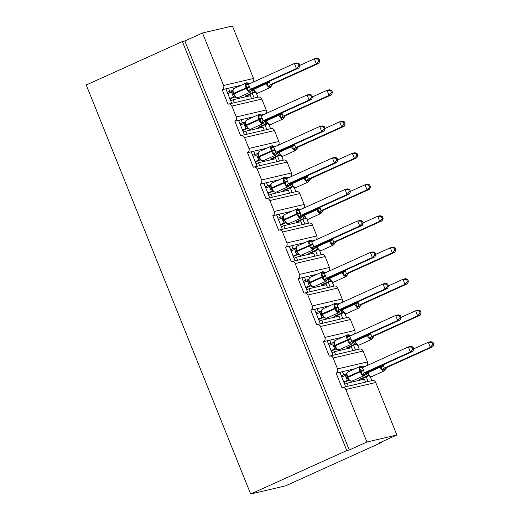 <?xml version="1.0" encoding="UTF-8"?>
<svg xmlns="http://www.w3.org/2000/svg" width="520" height="520" viewBox="0 0 520 520"><rect width="100%" height="100%" fill="white"/><g stroke="black" fill="none" stroke-linecap="round" stroke-linejoin="round"><path stroke-width="0.78" d="M231.738 103.317L225.908 88.829L222.17 89.7A3.276 2.893 76.9 0 0 223.594 85.481L202.494 32.988L184.86 40.963L182.364 41.541L86.242 84.987L250.666 494L285.591 485.849L381.719 442.403L381.531 441.942M222.17 89.7L228.014 104.241A3.276 2.893 -103.1 0 1 228.482 104.078A3.276 2.893 -103.1 0 1 231.875 106.073L236.256 116.974A3.276 2.893 76.9 0 1 234.826 121.199L240.669 135.733A3.276 2.893 -103.1 0 1 241.144 135.571A3.276 2.893 -103.1 0 1 244.536 137.566L248.917 148.466A3.276 2.893 76.9 0 1 247.488 152.691L253.331 167.225A3.276 2.893 -103.1 0 1 253.806 167.063A3.276 2.893 -103.1 0 1 257.192 169.058L261.579 179.959A3.276 2.893 76.9 0 1 260.15 184.184L265.993 198.718A3.276 2.893 -103.1 0 1 266.468 198.556A3.276 2.893 -103.1 0 1 269.854 200.551L274.235 211.452A3.276 2.893 76.9 0 1 272.812 215.677L278.655 230.211A3.276 2.893 -103.1 0 1 279.123 230.055A3.276 2.893 -103.1 0 1 282.516 232.044L286.897 242.944A3.276 2.893 76.9 0 1 285.467 247.169L291.311 261.709A3.276 2.893 -103.1 0 1 291.785 261.547A3.276 2.893 -103.1 0 1 295.178 263.536L299.559 274.443A3.276 2.893 76.9 0 1 298.129 278.661L303.972 293.202A3.276 2.893 -103.1 0 1 304.447 293.039A3.276 2.893 -103.1 0 1 307.834 295.035L312.221 305.936A3.276 2.893 76.9 0 1 310.791 310.161L316.635 324.695A3.276 2.893 -103.1 0 1 317.109 324.532A3.276 2.893 -103.1 0 1 320.495 326.528L324.877 337.428A3.276 2.893 76.9 0 1 323.453 341.653L329.297 356.187A3.276 2.893 -103.1 0 1 329.764 356.025A3.276 2.893 -103.1 0 1 333.157 358.02L337.538 368.921A3.276 2.893 76.9 0 1 336.109 373.146L339.853 372.275L345.676 386.763M336.109 373.146L341.952 387.679A3.276 2.893 -103.1 0 1 342.426 387.524L372.365 380.529A3.276 2.893 -103.1 0 1 375.759 382.525L396.857 435.012L366.918 442L349.278 449.976L184.86 40.963M339.853 372.275L342.446 371.663L343.668 374.693L346.522 374.029M342.446 371.663L355.193 368.693M343.668 374.693L341.263 375.778M341.744 376.968L341.816 376.942A4.803 0.39 -21.9 0 1 343.85 376.071M362.687 366.945L365.508 366.281M366.243 376.825L368.134 381.518M370.207 376.493L371.878 380.647M323.453 341.653L327.19 340.776L333.021 355.271M327.19 340.776L329.791 340.171L331.006 343.2L333.86 342.537M329.791 340.171L342.537 337.194M331.006 343.2L328.601 344.286M329.082 345.475L329.154 345.443A4.803 0.39 -21.9 0 1 331.188 344.578M350.025 335.446L352.846 334.789M353.587 345.325L355.472 350.025M357.546 345L359.216 349.154M310.791 310.161L314.535 309.283L320.359 323.772M314.535 309.283L317.128 308.678L318.344 311.708L321.204 311.038M317.128 308.678L329.875 305.702M318.344 311.708L315.945 312.793M316.42 313.983L316.492 313.95A4.803 0.39 -21.9 0 1 318.533 313.086M337.363 303.953L340.191 303.297M340.925 313.833L342.81 318.533M344.89 313.508L346.554 317.661M298.129 278.661L301.873 277.791L307.697 292.279M301.873 277.791L304.467 277.186L305.682 280.215L308.542 279.546M304.467 277.186L317.213 274.209M305.682 280.215L303.284 281.3M303.758 282.49L303.829 282.458A4.803 0.39 -21.9 0 1 305.87 281.593M324.708 272.461L327.529 271.804M328.263 282.341L330.155 287.04M332.228 282.016L333.892 286.163M285.467 247.169L289.211 246.298L295.035 260.786M289.211 246.298L291.805 245.694L293.026 248.722L295.88 248.053M291.805 245.694L304.551 242.717M293.026 248.722L290.622 249.808M291.103 250.998L291.174 250.965A4.803 0.39 -21.9 0 1 293.209 250.094M312.046 240.968L314.867 240.311M315.601 250.848L317.493 255.547M319.566 250.523L321.236 254.67M272.812 215.677L276.549 214.806L282.38 229.294M276.549 214.806L279.149 214.201L280.365 217.224L283.218 216.561M279.149 214.201L291.896 211.224M280.365 217.224L277.959 218.309M278.44 219.505L278.512 219.472A4.803 0.39 -21.9 0 1 280.547 218.602M299.383 209.475L302.204 208.812M302.945 219.356L304.831 224.049M306.904 219.031L308.575 223.178M260.15 184.184L263.894 183.313L269.718 197.802M263.894 183.313L266.487 182.702L267.703 185.731L270.562 185.068M266.487 182.702L279.233 179.732M267.703 185.731L265.304 186.817M265.779 188.006L265.85 187.974A4.803 0.39 -21.9 0 1 267.891 187.109M286.721 177.983L289.549 177.32M290.284 187.857L292.168 192.556M294.249 187.531L295.913 191.685M247.488 152.691L251.232 151.814L257.056 166.309M251.232 151.814L253.825 151.209L255.041 154.238L257.901 153.569M253.825 151.209L266.572 148.233M255.041 154.238L252.642 155.324M253.117 156.513L253.188 156.481A4.803 0.39 -21.9 0 1 255.229 155.617M274.066 146.484L276.887 145.828M277.622 156.364L279.513 161.064M281.587 156.039L283.25 160.192M234.826 121.199L238.569 120.322L244.394 134.81M238.569 120.322L241.163 119.717L242.385 122.746L245.239 122.077M241.163 119.717L253.91 116.74M242.385 122.746L239.98 123.831M240.461 125.021L240.533 124.989A4.803 0.39 -21.9 0 1 242.567 124.124M261.404 114.992L264.225 114.335M264.959 124.872L266.851 129.571M268.925 124.547L270.595 128.7M365.541 382.129L364.338 379.145L347.074 383.175L344.669 384.26M348.27 386.159L347.074 383.175M352.879 350.63L351.683 347.653L334.412 351.683L332.014 352.768M335.615 354.66L334.412 351.683M340.216 319.137L339.021 316.154L321.757 320.183L319.351 321.269M322.953 323.167L321.757 320.183M327.555 287.644L326.358 284.661L309.094 288.691L306.69 289.776M310.291 291.675L309.094 288.691M314.899 256.152L313.697 253.169L296.433 257.199L294.028 258.284M297.628 260.182L296.433 257.199M302.237 224.66L301.041 221.676L283.771 225.706L281.372 226.792M284.973 228.69L283.771 225.706M289.575 193.161L288.379 190.183L271.115 194.214L268.71 195.299M272.311 197.197L271.115 194.214M276.913 161.668L275.717 158.685L258.453 162.721L256.048 163.806M259.649 165.698L258.453 162.721M264.257 130.175L263.055 127.192L245.791 131.222L243.386 132.308M246.987 134.206L245.791 131.222M225.908 88.829L228.508 88.224L229.723 91.253L232.577 90.584M228.508 88.224L241.254 85.248M229.723 91.253L227.318 92.339M227.799 93.528L227.87 93.496A4.803 0.39 -21.9 0 1 229.905 92.632M248.742 83.499L251.563 82.843M252.304 93.379L254.189 98.078M256.262 93.054L257.933 97.201M251.596 98.683L250.4 95.7L233.129 99.73L230.731 100.815M234.332 102.713L233.129 99.73M366.918 442L345.82 389.512A3.276 2.893 -103.1 0 0 342.426 387.524M381.719 442.403L379.223 442.988L396.857 435.012M223.594 85.481L253.539 78.487L232.433 26L202.494 32.988M253.539 78.487A3.276 2.893 76.9 0 1 252.739 82.309M236.256 116.974L266.195 109.98L261.814 99.08A3.276 2.893 -103.1 0 0 258.427 97.091L228.482 104.078M266.195 109.98A3.276 2.893 76.9 0 1 265.401 113.802M248.917 148.466L278.856 141.479L274.476 130.572A3.276 2.893 -103.1 0 0 271.083 128.583L241.144 135.571M278.856 141.479A3.276 2.893 76.9 0 1 278.064 145.294M261.579 179.959L291.519 172.972L287.137 162.071A3.276 2.893 -103.1 0 0 283.745 160.076L253.806 167.063M291.519 172.972A3.276 2.893 76.9 0 1 290.726 176.787M274.235 211.452L304.181 204.464L299.793 193.564A3.276 2.893 -103.1 0 0 296.406 191.568L266.468 198.556M304.181 204.464A3.276 2.893 76.9 0 1 303.381 208.28M286.897 242.944L316.836 235.957L312.455 225.056A3.276 2.893 -103.1 0 0 309.069 223.061L279.123 230.055M316.836 235.957A3.276 2.893 76.9 0 1 316.043 239.779M299.559 274.443L329.498 267.449L325.117 256.548A3.276 2.893 -103.1 0 0 321.724 254.56L291.785 261.547M329.498 267.449A3.276 2.893 76.9 0 1 328.705 271.271M312.221 305.936L342.16 298.948L337.779 288.041A3.276 2.893 -103.1 0 0 334.386 286.052L304.447 293.039M342.16 298.948A3.276 2.893 76.9 0 1 341.367 302.764M324.877 337.428L354.822 330.44L350.435 319.54A3.276 2.893 -103.1 0 0 347.048 317.544L317.109 324.532M354.822 330.44A3.276 2.893 76.9 0 1 354.022 334.256M337.538 368.921L367.478 361.933L363.097 351.032A3.276 2.893 -103.1 0 0 359.71 349.037L329.764 356.025M367.478 361.933A3.276 2.893 76.9 0 1 366.685 365.749M349.278 449.976L346.788 450.554L182.364 41.541M250.666 494L346.788 450.554M227.416 88.478L226.025 89.109M240.071 119.971L238.68 120.601M252.733 151.463L251.342 152.094M265.395 182.962L264.004 183.586M278.057 214.455L276.666 215.078M290.713 245.947L289.322 246.578M303.375 277.44L301.983 278.07M316.036 308.932L314.646 309.562M328.699 340.425L327.308 341.055M341.354 371.924L339.963 372.548M318.819 61.145L319.813 60.911L319.007 58.897L318.006 59.124L318.819 61.145L316.387 63.869L270.406 84.656L272.857 84.084L318.883 63.284L316.387 63.869L314.36 58.825L299.793 65.403M318.006 59.124L314.36 58.825L316.856 58.24L319.007 58.897M269.25 81.354L270.374 84.663M271.291 85.728L271.408 86.053A2.398 2.36 92.5 0 1 272.857 84.084L270.303 87.497A4.693 2.171 -114.3 0 1 270.114 87.562A4.693 2.171 -114.3 0 1 266.227 83.72L253.877 89.297A4.693 2.171 65.7 0 0 257.771 93.138A4.693 2.171 65.7 0 0 257.959 93.073L270.303 87.497M245.733 96.791L245.394 95.953L247.891 95.368L254.761 92.267M254.345 92.196L253.311 92.378L251.972 89.577M245.394 95.953L253.311 92.378M247.891 95.368L248.228 96.206M271.408 86.053L268.171 86.456L267.3 83.298L266.227 83.72L265.98 83.116L253.636 88.692L253.695 90.311L255.71 92.736L255.483 92.196L253.396 92.339M270.296 84.702L268.171 86.456M318.883 63.284L319.813 60.911M231.406 91.949L232.785 90.019L232.837 92.677L233.402 94.25L235.749 97.396L235.521 96.85L233.435 96.999L231.406 91.949L227.819 93.574M251.329 90.389L250.718 91.182L248.209 91.117L247.097 87.347L245.596 84.604L246.61 83.772L248.482 83.33L248.709 83.876L248.482 83.33A2.398 2.36 -87.5 0 0 249.425 83.811M299.858 65.572L299.046 63.55L298.051 63.785L298.857 65.8L299.858 65.572L298.922 67.945L252.831 88.777L250.341 92.157A4.693 2.171 -114.3 0 1 250.159 92.216A4.693 2.171 -114.3 0 1 246.266 88.38L249.704 87.022L250.335 89.362L252.902 88.745A2.398 2.36 -87.5 0 0 251.446 90.714M298.922 67.945L296.426 68.53L250.413 89.323M298.857 65.8L296.426 68.53L294.398 63.479L248.306 84.312L249.704 87.022M298.051 63.785L294.398 63.479L296.894 62.901L299.046 63.55M230.029 99.08L234.806 96.928M234.383 96.856L233.435 96.999M229.847 98.618L233.357 97.032A2.398 2.36 -87.5 0 1 234.358 96.856A2.398 2.36 -87.5 0 0 234.358 96.856L237.998 97.734A4.693 2.171 65.7 0 1 237.809 97.799A4.693 2.171 65.7 0 1 233.922 93.958L233.409 94.25L233.733 94.972M248.209 91.117L250.335 89.362M245.596 84.604L248.15 84.37M244.062 123.442L245.447 121.511L245.499 124.169L246.064 125.742L248.411 128.888L248.183 128.349L246.097 128.492L244.062 123.442L240.481 125.067M263.991 121.882L263.38 122.674L260.871 122.609L260 119.451L258.252 116.097L259.272 115.265L261.144 114.829L261.372 115.369L261.144 114.829A2.398 2.36 -87.5 0 0 262.08 115.303M312.514 97.065L311.708 95.049L310.707 95.277L311.519 97.299L312.514 97.065L311.584 99.437L265.57 120.237L263.003 123.65A4.693 2.171 -114.3 0 1 262.815 123.715A4.693 2.171 -114.3 0 1 258.928 119.873L262.36 118.515L262.997 120.855L265.558 120.237A2.398 2.36 -87.5 0 0 264.108 122.206M311.584 99.437L309.088 100.022L263.075 120.816M311.519 97.299L309.088 100.022L307.06 94.978L260.962 115.804L262.36 118.515M310.707 95.277L307.06 94.978L309.55 94.393L311.708 95.049M242.691 130.578L247.462 128.421M244.94 126.392L246.578 125.45A4.693 2.171 65.7 0 0 250.471 129.292A4.693 2.171 65.7 0 0 250.66 129.227L246.097 128.492M242.508 130.117L246.012 128.531A2.398 2.36 -87.5 0 1 247.019 128.349L246.85 128.349M260.871 122.609L262.997 120.855M258.252 116.097L260.806 115.862M256.724 154.941L258.102 153.004L258.161 155.662L258.726 157.235L261.072 160.388L260.839 159.841L258.752 159.991L256.724 154.941L253.136 156.559M276.653 153.374L276.036 154.167L273.533 154.102L272.662 150.943L270.913 147.595L271.934 146.757L273.806 146.322L274.034 146.868L273.806 146.322A2.398 2.36 -87.5 0 0 274.742 146.796M325.175 128.557L324.363 126.542L323.369 126.776L324.181 128.791L325.175 128.557L324.24 130.936L278.226 151.73L275.665 155.142A4.693 2.171 -114.3 0 1 275.476 155.207A4.693 2.171 -114.3 0 1 271.583 151.365L275.022 150.007L275.652 152.347L278.219 151.73A2.398 2.36 -87.5 0 0 276.77 153.699M324.24 130.936L321.75 131.515L275.736 152.315M324.181 128.791L321.75 131.515L319.716 126.471L273.624 147.297L275.022 150.007M323.369 126.776L319.716 126.471L322.212 125.885L324.363 126.542M255.353 162.071L260.124 159.913M259.708 159.848L258.752 159.991M255.164 161.609L258.674 160.024A2.398 2.36 -87.5 0 1 259.682 159.841L263.322 160.719A4.693 2.171 65.7 0 1 263.133 160.784A4.693 2.171 65.7 0 1 259.24 156.949L258.726 157.235L259.058 157.957M273.533 154.102L275.652 152.347M270.913 147.595L273.468 147.355M269.386 186.433L270.764 184.496L270.816 187.155L271.388 188.728L273.735 191.88L273.5 191.334L271.414 191.483L269.386 186.433L265.798 188.052M289.308 184.873L288.697 185.666L286.195 185.601L285.077 181.831L283.575 179.088L284.589 178.25L286.462 177.814L286.695 178.36L286.462 177.814A2.398 2.36 -87.5 0 0 287.404 178.289M337.838 160.049L337.025 158.035L336.031 158.269L336.843 160.284L337.838 160.049L336.901 162.428L290.888 183.222L288.327 186.635A4.693 2.171 -114.3 0 1 288.139 186.7A4.693 2.171 -114.3 0 1 284.245 182.858L287.683 181.506L288.314 183.846L290.882 183.222A2.398 2.36 -87.5 0 0 289.432 185.192M336.901 162.428L334.406 163.007L288.392 183.807M336.843 160.284L334.406 163.007L332.377 157.963L286.286 178.796L287.683 181.506M336.031 158.269L332.377 157.963L334.874 157.378L337.025 158.035M268.014 193.564L272.786 191.406M272.058 182.994A4.693 2.171 65.7 0 0 271.869 183.06A4.693 2.171 65.7 0 0 271.655 187.837L271.141 188.123L271.388 188.728L271.901 188.442A4.693 2.171 65.7 0 0 275.788 192.276A4.693 2.171 65.7 0 0 275.977 192.218L271.414 191.483M267.826 193.102L271.336 191.516A2.398 2.36 -87.5 0 1 272.344 191.341L272.175 191.334M286.195 185.601L288.314 183.846M283.575 179.088L286.13 178.847M282.048 217.925L283.426 215.995L283.803 219.622L286.39 223.373L286.163 222.827L284.076 222.976L282.048 217.925L278.46 219.55M301.971 216.365L301.36 217.159L298.851 217.094L297.739 213.323L296.238 210.581L297.252 209.742L299.124 209.306L299.351 209.853L299.124 209.306A2.398 2.36 -87.5 0 0 300.066 209.781M350.5 191.542L349.687 189.527L348.693 189.761L349.499 191.776L350.5 191.542L349.563 193.921L303.55 214.714L300.983 218.127A4.693 2.171 -114.3 0 1 300.8 218.192A4.693 2.171 -114.3 0 1 296.907 214.35L300.346 212.999L300.976 215.339L303.543 214.714A2.398 2.36 -87.5 0 0 302.088 216.684M349.563 193.921L347.068 194.506L301.054 215.3M349.499 191.776L347.068 194.506L345.04 189.456L298.948 210.288L300.346 212.999M348.693 189.761L345.04 189.456L347.536 188.877L349.687 189.527M280.67 225.056L285.447 222.898M285.025 222.833L284.076 222.976M280.488 224.594L283.998 223.008M298.851 217.094L300.976 215.339M296.238 210.581L298.792 210.34M331.481 92.638L332.475 92.404L331.663 90.389L330.668 90.623L331.481 92.638L329.05 95.362L283.036 116.162L285.519 115.577L331.539 94.783L329.05 95.362L327.015 90.317L312.449 96.902M330.668 90.623L327.015 90.317L329.511 89.733L331.663 90.389M281.911 112.853L283.036 116.162M283.953 117.221L284.07 117.546A2.398 2.36 92.5 0 1 285.519 115.577L282.964 118.989A4.693 2.171 -114.3 0 1 282.776 119.054A4.693 2.171 -114.3 0 1 278.889 115.213L266.539 120.796A4.693 2.171 65.7 0 0 270.433 124.631A4.693 2.171 65.7 0 0 270.621 124.566L282.964 118.989M258.394 128.284L258.057 127.445L260.553 126.867L267.423 123.76M267.007 123.695L265.974 123.87L264.635 121.069M258.057 127.445L265.974 123.87A2.398 2.36 92.5 0 1 266.981 123.689L266.812 123.689M260.553 126.867L260.891 127.699M284.07 117.546L280.833 117.949L279.962 114.79L278.889 115.213L278.642 114.608L266.298 120.185L266.351 121.803L268.372 124.234L268.138 123.689L266.052 123.838M282.952 116.194L280.833 117.949M331.539 94.783L332.475 92.404M344.143 124.13L345.137 123.897L344.325 121.882L343.33 122.116L344.143 124.13L341.705 126.854L295.692 147.654L298.181 147.069L344.201 126.276L341.705 126.854L339.677 121.81L325.111 128.394M343.33 122.116L339.677 121.81L342.173 121.225L344.325 121.882M294.567 144.345L295.692 147.654M296.608 148.72L296.731 149.038A2.398 2.36 92.5 0 1 298.181 147.069L295.627 150.482A4.693 2.171 -114.3 0 1 295.438 150.547A4.693 2.171 -114.3 0 1 291.544 146.705L279.201 152.288A4.693 2.171 65.7 0 0 283.088 156.124A4.693 2.171 65.7 0 0 283.276 156.065L295.627 150.482M271.057 159.776L270.719 158.938L273.214 158.359L280.085 155.252M279.663 155.188L278.636 155.363L277.297 152.562M270.719 158.938L278.636 155.363M273.214 158.359L273.546 159.191M296.731 149.038L293.495 149.448L292.617 146.282L291.544 146.705L291.304 146.101L278.954 151.684L279.012 153.303L281.034 155.727L280.8 155.181L278.714 155.331M295.614 147.693L293.495 149.448M344.201 126.276L345.137 123.897M356.798 155.623L357.799 155.389L356.987 153.374L355.992 153.608L356.798 155.623L354.367 158.353L308.353 179.147L310.85 178.561L356.863 157.768L354.367 158.353L352.339 153.303L337.772 159.887M355.992 153.608L352.339 153.303L354.835 152.724L356.987 153.374M307.229 175.838L308.353 179.147M310.85 178.561L308.288 181.974A4.693 2.171 -114.3 0 1 308.1 182.039A4.693 2.171 -114.3 0 1 304.207 178.197L291.863 183.781A4.693 2.171 65.7 0 0 295.75 187.623A4.693 2.171 65.7 0 0 295.939 187.558L308.288 181.974M283.712 191.269L283.381 190.437L285.87 189.852L292.747 186.745M292.325 186.68L291.298 186.856L289.952 184.054M283.381 190.437L291.298 186.856A2.398 2.36 92.5 0 1 292.305 186.68L292.136 186.68M285.87 189.852L286.208 190.691M309.27 180.213L309.387 180.531L307.515 180.973L306.15 180.941L305.279 177.775L304.207 178.197L303.966 177.593L291.616 183.177L291.675 184.795L293.69 187.219L293.462 186.674L291.375 186.823M308.276 179.186L306.15 180.941M356.863 157.768L357.799 155.389M369.46 187.115L370.454 186.888L369.649 184.867L368.647 185.1L369.46 187.115L367.029 189.846L321.048 210.633L323.499 210.061L369.525 189.261L367.029 189.846L365.001 184.795L350.435 191.38M368.647 185.1L365.001 184.795L367.497 184.217L369.649 184.867M319.891 207.331L321.016 210.639M321.932 211.705L322.049 212.03A2.398 2.36 92.5 0 1 323.499 210.061L320.944 213.473A4.693 2.171 -114.3 0 1 320.756 213.531A4.693 2.171 -114.3 0 1 316.869 209.697L304.519 215.274A4.693 2.171 65.7 0 0 308.412 219.115A4.693 2.171 65.7 0 0 308.601 219.05L320.944 213.473M296.374 222.761L296.036 221.93L298.532 221.344L305.403 218.238M304.986 218.172L303.953 218.348L302.614 215.547M296.036 221.93L303.953 218.348M298.532 221.344L298.87 222.183M322.049 212.03L318.812 212.433L317.941 209.268L316.869 209.697L316.622 209.086L304.278 214.669L304.337 216.287L306.351 218.712L306.124 218.166L304.038 218.316M320.938 210.678L318.812 212.433M369.525 189.261L370.454 186.888M295.581 252.363L296.712 251.726L299.052 254.865L298.825 254.319L296.738 254.469L294.704 249.418L291.122 251.043M314.632 247.858L314.022 248.651L311.512 248.586L310.642 245.421L308.893 242.073L309.913 241.241L311.786 240.799L312.013 241.345L311.786 240.799A2.398 2.36 -87.5 0 0 312.721 241.28M363.155 223.041L362.349 221.019L361.348 221.254L362.161 223.269L363.155 223.041L362.226 225.414L316.134 246.246L313.644 249.626A4.693 2.171 -114.3 0 1 313.456 249.685A4.693 2.171 -114.3 0 1 309.569 245.85L313.001 244.491L313.638 246.831L316.212 246.214M362.226 225.414L359.729 225.999L313.716 246.792M362.161 223.269L359.729 225.999L357.701 220.948L311.603 241.781L313.001 244.491M361.348 221.254L357.701 220.948L360.191 220.369L362.349 221.019M293.332 256.548L298.103 254.391M297.687 254.326L296.738 254.469M293.15 256.087L296.654 254.501A2.398 2.36 -87.5 0 1 297.661 254.326L301.301 255.203A4.693 2.171 65.7 0 1 301.113 255.268A4.693 2.171 65.7 0 1 297.219 251.427L296.706 251.719L297.037 252.441M294.704 249.418L296.088 247.488L296.14 250.139L297.011 252.395M311.512 248.586L313.638 246.831M308.893 242.073L311.447 241.839M382.122 218.614L383.116 218.381L382.31 216.359L381.31 216.593L382.122 218.614L379.691 221.338L333.678 242.131L336.167 241.553L382.181 220.753L379.691 221.338L377.656 216.287L363.09 222.872M381.31 216.593L377.656 216.287L380.153 215.709L382.31 216.359M332.553 238.823L333.678 242.131M336.167 241.553L333.606 244.966A4.693 2.171 -114.3 0 1 333.418 245.031A4.693 2.171 -114.3 0 1 329.531 241.189L317.181 246.766A4.693 2.171 65.7 0 0 321.074 250.608A4.693 2.171 65.7 0 0 321.262 250.542L333.606 244.966M309.036 254.254L308.698 253.422L311.194 252.837L318.065 249.737M317.649 249.665L316.615 249.841L315.276 247.039M308.698 253.422L316.615 249.841M311.194 252.837L311.532 253.675M334.594 243.197L334.711 243.522L331.474 243.925L330.603 240.767L329.531 241.189L329.284 240.584L316.94 246.161L316.992 247.78L319.014 250.205L318.78 249.665L316.693 249.808M333.593 242.171L331.474 243.925M382.181 220.753L383.116 218.381M307.365 280.911L308.744 278.98L308.802 281.639L309.368 283.212L311.714 286.358L311.48 285.818L309.394 285.961L307.365 280.911L303.778 282.536M327.294 279.351L326.677 280.144L324.175 280.079L323.303 276.919L321.555 273.565L322.575 272.733L324.447 272.292L324.675 272.838L324.447 272.292A2.398 2.36 -87.5 0 0 325.383 272.772M375.817 254.534L375.005 252.512L374.01 252.746L374.822 254.768L375.817 254.534L374.881 256.906L328.868 277.706L326.307 281.119A4.693 2.171 -114.3 0 1 326.118 281.183A4.693 2.171 -114.3 0 1 322.225 277.342L325.663 275.983L326.293 278.324L328.861 277.706A2.398 2.36 -87.5 0 0 327.411 279.675M374.881 256.906L372.392 257.491L326.378 278.284M374.822 254.768L372.392 257.491L370.357 252.447L324.266 273.273L325.663 275.983M374.01 252.746L370.357 252.447L372.853 251.862L375.005 252.512M305.994 288.041L310.765 285.889M310.349 285.818L309.394 285.961M305.806 287.579L309.315 286M324.175 280.079L326.293 278.324M321.555 273.565L324.11 273.332M394.784 250.107L395.779 249.873L394.966 247.858L393.972 248.086L394.784 250.107L392.347 252.831L346.333 273.631L348.822 273.046L394.843 252.252L392.347 252.831L390.319 247.786L375.752 254.371M393.972 248.086L390.319 247.786L392.815 247.202L394.966 247.858M345.209 270.322L346.333 273.631M347.25 274.69L347.373 275.015A2.398 2.36 92.5 0 1 348.822 273.046L346.268 276.458A4.693 2.171 -114.3 0 1 346.079 276.523A4.693 2.171 -114.3 0 1 342.186 272.682L329.843 278.258A4.693 2.171 65.7 0 0 333.729 282.1A4.693 2.171 65.7 0 0 333.918 282.035L346.268 276.458M321.698 285.753L321.36 284.914L323.856 284.336L330.726 281.229M321.36 284.914L329.277 281.339A2.398 2.36 92.5 0 1 330.284 281.158L329.277 281.339L327.938 278.538M323.856 284.336L324.188 285.168M347.373 275.015L344.136 275.418L343.259 272.259L342.186 272.682L341.946 272.077L329.596 277.654L329.654 279.272L331.675 281.704L331.442 281.158L329.355 281.3M346.255 273.663L344.136 275.418M394.843 252.252L395.779 249.873M320.028 312.403L321.406 310.472L321.458 313.131L322.03 314.704L324.376 317.856L324.142 317.311L322.056 317.454L320.028 312.403L316.44 314.028M339.95 310.843L339.339 311.636L336.837 311.571L335.719 307.808L334.217 305.058L335.231 304.226L337.103 303.791L337.337 304.33L337.103 303.791A2.398 2.36 -87.5 0 0 338.046 304.265M388.479 286.026L387.666 284.011L386.672 284.239L387.485 286.26L388.479 286.026L387.543 288.405L341.529 309.199L338.969 312.611A4.693 2.171 -114.3 0 1 338.78 312.676A4.693 2.171 -114.3 0 1 334.887 308.834L338.325 307.476L338.956 309.816L341.529 309.199M387.543 288.405L385.047 288.983L339.034 309.784M387.485 286.26L385.047 288.983L383.019 283.94L336.928 304.766L338.325 307.476M386.672 284.239L383.019 283.94L385.515 283.355L387.666 284.011M318.656 319.54L323.427 317.382M323.005 317.317L322.056 317.454M318.468 319.079L321.978 317.493A2.398 2.36 -87.5 0 1 322.985 317.311L326.619 318.188A4.693 2.171 65.7 0 1 326.43 318.253A4.693 2.171 65.7 0 1 322.543 314.411L322.03 314.704L322.355 315.425M336.837 311.571L338.956 309.816M334.217 305.058L336.772 304.824M407.44 281.6L408.441 281.365L407.628 279.351L406.634 279.584L407.44 281.6L405.009 284.323L358.995 305.123L361.485 304.538L407.505 283.745L405.009 284.323L402.981 279.279L388.414 285.864M406.634 279.584L402.981 279.279L405.476 278.694L407.628 279.351M357.871 301.815L358.995 305.123M359.912 306.183L360.029 306.507A2.398 2.36 92.5 0 1 361.485 304.538L358.93 307.95A4.693 2.171 -114.3 0 1 358.741 308.016A4.693 2.171 -114.3 0 1 354.848 304.174L342.505 309.757A4.693 2.171 65.7 0 0 346.392 313.593A4.693 2.171 65.7 0 0 346.58 313.534L358.93 307.95M334.353 317.245L334.022 316.407L336.512 315.829L343.388 312.721M342.966 312.656L341.939 312.832L340.594 310.031M334.022 316.407L341.939 312.832A2.398 2.36 92.5 0 1 342.94 312.65A2.398 2.36 92.5 0 1 342.947 312.656L342.778 312.65M336.512 315.829L336.85 316.661M360.029 306.507L356.791 306.911L355.921 303.752L354.848 304.174L354.607 303.57L342.257 309.147L342.316 310.765L344.331 313.196L344.103 312.65L342.017 312.8M358.917 305.156L356.791 306.911M407.505 283.745L408.441 281.365M332.69 343.902L334.068 341.965L334.445 345.599L337.031 349.349L336.804 348.803L334.718 348.953L332.69 343.902L329.101 345.521M352.612 342.335L352.001 343.129L349.492 343.063L348.381 339.3L346.879 336.557L347.893 335.719L349.765 335.283L349.993 335.829L349.765 335.283A2.398 2.36 -87.5 0 0 350.707 335.757M401.141 317.519L400.329 315.503L399.334 315.738L400.14 317.752L401.141 317.519L400.205 319.897L354.192 340.691L351.624 344.103A4.693 2.171 -114.3 0 1 351.442 344.168A4.693 2.171 -114.3 0 1 347.549 340.327L350.987 338.975L351.618 341.315L354.185 340.691A2.398 2.36 -87.5 0 0 352.729 342.661M400.205 319.897L397.709 320.476L351.696 341.276M400.14 317.752L397.709 320.476L395.681 315.432L349.59 336.265L350.987 338.975M399.334 315.738L395.681 315.432L398.177 314.847L400.329 315.503M331.312 351.032L336.089 348.875M333.56 346.847L335.205 345.911A4.693 2.171 65.7 0 0 339.092 349.746A4.693 2.171 65.7 0 0 339.281 349.687L334.718 348.953M331.13 350.571L334.64 348.985A2.398 2.36 -87.5 0 1 335.647 348.81M349.492 343.063L351.618 341.315M346.879 336.557L349.434 336.317M420.101 313.092L421.096 312.858L420.29 310.843L419.289 311.077L420.101 313.092L417.671 315.822L371.657 336.615L374.14 336.031L420.166 315.237L417.671 315.822L415.643 310.772L401.076 317.356M419.289 311.077L415.643 310.772L418.138 310.187L420.29 310.843M370.532 333.307L371.657 336.615M372.574 337.682L372.691 338A2.398 2.36 92.5 0 1 374.14 336.031L371.585 339.443A4.693 2.171 -114.3 0 1 371.397 339.508A4.693 2.171 -114.3 0 1 367.51 335.666L355.16 341.25A4.693 2.171 65.7 0 0 359.053 345.091A4.693 2.171 65.7 0 0 359.242 345.026L371.585 339.443M347.016 348.738L346.678 347.906L349.174 347.321L356.044 344.214M346.678 347.906L354.594 344.325A2.398 2.36 92.5 0 1 355.602 344.149L354.594 344.325L353.256 341.523M349.174 347.321L349.512 348.153M372.691 338L369.454 338.41L368.582 335.244L367.51 335.666L367.263 335.062L354.919 340.646L354.978 342.264L356.993 344.688L356.766 344.143L354.679 344.292M371.579 336.654L369.454 338.41M420.166 315.237L421.096 312.858M345.345 375.394L346.729 373.464L346.781 376.116L347.347 377.696L349.694 380.841L349.466 380.296L347.38 380.445L345.345 375.394L341.763 377.013M365.274 373.834L364.663 374.628L362.154 374.562L361.283 371.397L359.535 368.05L360.555 367.211L362.427 366.776L362.654 367.322L362.427 366.776A2.398 2.36 -87.5 0 0 363.363 367.25M413.797 349.011L412.99 346.996L411.99 347.23L412.802 349.245L413.797 349.011L412.867 351.39L366.853 372.184L364.286 375.596A4.693 2.171 -114.3 0 1 364.098 375.661A4.693 2.171 -114.3 0 1 360.21 371.82L363.643 370.468L364.279 372.808L366.853 372.184M412.867 351.39L410.371 351.975L364.357 372.769M412.802 349.245L410.371 351.975L408.343 346.925L362.245 367.757L363.643 370.468M411.99 347.23L408.343 346.925L410.832 346.34L412.99 346.996M343.974 382.525L348.745 380.367M348.329 380.302L347.38 380.445M343.791 382.063L347.295 380.478A2.398 2.36 -87.5 0 1 348.303 380.302L351.943 381.179A4.693 2.171 65.7 0 1 351.754 381.245A4.693 2.171 65.7 0 1 347.861 377.403L347.347 377.696L347.678 378.417M362.154 374.562L364.279 372.808M359.535 368.05L362.089 367.809M432.763 344.584L433.758 344.351L432.952 342.335L431.951 342.57L432.763 344.584L430.332 347.315L384.319 368.108L386.802 367.523L432.822 346.729L430.332 347.315L428.298 342.264L413.731 348.849M431.951 342.57L428.298 342.264L430.794 341.685L432.952 342.335M383.195 364.8L384.319 368.108M385.236 369.174L385.353 369.493A2.398 2.36 92.5 0 1 386.802 367.523L384.248 370.935A4.693 2.171 -114.3 0 1 384.059 371A4.693 2.171 -114.3 0 1 380.172 367.166L367.822 372.743A4.693 2.171 65.7 0 0 371.716 376.584A4.693 2.171 65.7 0 0 371.904 376.519L384.248 370.935M359.678 380.231L359.34 379.399L361.835 378.813L368.706 375.707M368.29 375.642L367.257 375.817L365.918 373.016M359.34 379.399L367.257 375.817A2.398 2.36 92.5 0 1 368.264 375.642L368.095 375.642M361.835 378.813L362.174 379.652M385.353 369.493L382.115 369.902L381.245 366.737L380.172 367.166L379.925 366.554L367.582 372.138L367.634 373.757L369.655 376.181L369.421 375.635L367.334 375.785M384.235 368.147L382.115 369.902M432.822 346.729L433.758 344.351M345.82 389.512L375.759 382.525M333.157 358.02L363.097 351.032M320.495 326.528L350.435 319.54M307.834 295.035L337.779 288.041M295.178 263.536L325.117 256.548M282.516 232.044L312.455 225.056M269.854 200.551L299.793 193.564M257.192 169.058L287.137 162.071M244.536 137.566L274.476 130.572M231.875 106.073L261.814 99.08M230.1 99.047L230.802 100.783M242.762 130.546L243.458 132.275M255.424 162.038L256.12 163.774M268.086 193.531L268.781 195.267M280.742 225.024L281.444 226.759M293.404 256.516L294.099 258.252M306.065 288.008L306.761 289.744M318.728 319.507L319.423 321.236M331.383 351L332.085 352.736M344.045 382.493L344.74 384.228M269.659 82.361L267.3 83.298L267.059 82.693L265.98 83.116A4.693 2.171 -114.3 0 1 265.889 82.875M253.546 88.452A4.693 2.171 65.7 0 0 253.636 88.692L253.123 88.985L253.37 89.59L252.239 90.24M253.325 92.378A2.398 2.36 92.5 0 1 254.319 92.196L254.15 92.196M253.13 88.998L251.999 89.628M269.418 81.757L267.059 82.693M269.536 86.489A2.398 1.683 72.7 0 1 270.406 84.656M234.078 88.51A4.693 2.171 65.7 0 0 233.889 88.576A4.693 2.171 65.7 0 0 233.675 93.353L233.922 93.958L246.266 88.38L246.025 87.776A4.693 2.171 -114.3 0 1 246.233 82.999A4.693 2.171 -114.3 0 1 246.422 82.934M249.457 86.417L233.675 93.353L233.161 93.645L233.714 94.926M232.278 94.894L233.409 94.257M232.037 94.289L233.168 93.659M250.445 89.317A2.398 1.683 -107.3 0 0 249.574 91.15M246.61 83.772A2.398 1.683 -107.3 0 0 248.203 84.351M246.74 120.003A4.693 2.171 65.7 0 0 246.552 120.068A4.693 2.171 65.7 0 0 246.337 124.846L246.578 125.45L258.928 119.873L258.681 119.269A4.693 2.171 -114.3 0 1 258.895 114.491A4.693 2.171 -114.3 0 1 259.084 114.426M262.119 117.91L246.337 124.846L245.823 125.138L246.395 126.464M244.699 125.781L245.83 125.151M263.107 120.809A2.398 1.683 -107.3 0 0 262.236 122.642M259.272 115.265A2.398 1.683 -107.3 0 0 260.858 115.843M259.396 151.502A4.693 2.171 65.7 0 0 259.207 151.56A4.693 2.171 65.7 0 0 258.999 156.338L259.24 156.949L271.583 151.365L271.343 150.761A4.693 2.171 -114.3 0 1 271.557 145.984A4.693 2.171 -114.3 0 1 271.745 145.919M274.781 149.403L258.999 156.338L258.486 156.631L259.031 157.917M257.601 157.885L258.733 157.242M257.355 157.281L258.492 156.644M275.762 152.302A2.398 1.683 -107.3 0 0 274.898 154.135M271.934 146.757A2.398 1.683 -107.3 0 0 273.52 147.335M287.437 180.895L271.655 187.837L271.901 188.442L284.245 182.858L284.005 182.254A4.693 2.171 -114.3 0 1 284.219 177.476A4.693 2.171 -114.3 0 1 284.401 177.411M270.822 187.155L271.147 188.13L270.017 188.773M270.264 189.378L271.394 188.74L271.694 189.41M288.425 183.794A2.398 1.683 -107.3 0 0 287.56 185.627M284.589 178.25A2.398 1.683 -107.3 0 0 286.182 178.834M282.919 220.87L284.564 219.934A4.693 2.171 65.7 0 0 288.45 223.775A4.693 2.171 65.7 0 0 288.639 223.711L300.983 218.127M284.719 214.487A4.693 2.171 65.7 0 0 284.531 214.552A4.693 2.171 65.7 0 0 284.317 219.33L284.564 219.934L296.907 214.35L296.667 213.746A4.693 2.171 -114.3 0 1 296.875 208.969A4.693 2.171 -114.3 0 1 297.063 208.904M300.099 212.394L283.803 219.622M282.678 220.266L283.81 219.635M288.639 223.711L285.006 222.833A2.398 2.36 -87.5 0 0 284.005 223.008M301.087 215.293A2.398 1.683 -107.3 0 0 300.216 217.126M297.252 209.742A2.398 1.683 -107.3 0 0 298.844 210.327M282.321 113.854L279.962 114.79L279.714 114.185L278.642 114.608A4.693 2.171 -114.3 0 1 278.551 114.367M266.201 119.951A4.693 2.171 65.7 0 0 266.298 120.185L265.785 120.478L266.357 121.803M265.675 120.192L264.654 121.127M266.338 121.765L266.032 121.088L264.901 121.732M282.081 113.249L279.714 114.185M282.197 117.981A2.398 1.683 72.7 0 1 283.062 116.148M294.983 145.353L292.617 146.282L292.377 145.678L291.304 146.101A4.693 2.171 -114.3 0 1 291.213 145.86M278.863 151.444A4.693 2.171 65.7 0 0 278.954 151.684L278.44 151.97L278.688 152.581L277.563 153.225M279.012 153.296L278.33 151.684M278.642 155.363A2.398 2.36 92.5 0 1 279.643 155.188L279.474 155.181M278.447 151.983L277.316 152.62M294.736 144.742L292.377 145.678M294.86 149.474A2.398 1.683 72.7 0 1 295.724 147.641M307.645 176.846L305.279 177.775L305.038 177.171L303.966 177.593A4.693 2.171 -114.3 0 1 303.869 177.359M291.525 182.936A4.693 2.171 65.7 0 0 291.616 183.177L291.103 183.463L291.35 184.073L290.219 184.717M291.109 183.482L289.978 184.113M307.398 176.241L305.038 177.171M309.387 180.531A2.398 2.36 92.5 0 1 310.843 178.561M307.515 180.973A2.398 1.683 72.7 0 1 308.386 179.133M320.3 208.338L317.941 209.268L317.7 208.663L316.622 209.086A4.693 2.171 -114.3 0 1 316.531 208.852M304.187 214.428A4.693 2.171 65.7 0 0 304.278 214.669L303.764 214.962L304.012 215.566L302.881 216.209M303.966 218.348A2.398 2.36 92.5 0 1 304.961 218.172L304.792 218.172M303.771 214.975L302.64 215.605M320.06 207.733L317.7 208.663M320.177 212.466A2.398 1.683 72.7 0 1 321.048 210.633M297.382 245.98A4.693 2.171 65.7 0 0 297.193 246.044A4.693 2.171 65.7 0 0 296.978 250.822L297.219 251.427L309.569 245.85L309.322 245.239A4.693 2.171 -114.3 0 1 309.536 240.461A4.693 2.171 -114.3 0 1 309.725 240.403M312.761 243.886L296.978 250.822L296.465 251.114L296.706 251.719M295.341 251.758L296.471 251.128L296.14 250.139M313.749 246.786A2.398 1.683 -107.3 0 0 312.877 248.619M316.199 246.214A2.398 2.36 -87.5 0 0 314.75 248.183M309.913 241.241A2.398 1.683 -107.3 0 0 311.5 241.819M332.963 239.831L330.603 240.767L330.356 240.156L329.284 240.584A4.693 2.171 -114.3 0 1 329.192 240.344M316.843 245.921A4.693 2.171 65.7 0 0 316.94 246.161L316.427 246.454L316.667 247.058L315.543 247.702M316.622 249.847A2.398 2.36 92.5 0 1 317.623 249.665L317.454 249.665M316.433 246.467L315.296 247.097M332.722 239.226L330.356 240.156M334.711 243.522A2.398 2.36 92.5 0 1 336.161 241.553M332.839 243.958A2.398 1.683 72.7 0 1 333.704 242.125M308.243 283.855L309.881 282.919A4.693 2.171 65.7 0 0 313.775 286.761A4.693 2.171 65.7 0 0 313.963 286.695L326.307 281.119M310.037 277.472A4.693 2.171 65.7 0 0 309.849 277.537A4.693 2.171 65.7 0 0 309.641 282.315L309.881 282.919L322.225 277.342L321.984 276.738A4.693 2.171 -114.3 0 1 322.199 271.96A4.693 2.171 -114.3 0 1 322.387 271.895M325.423 275.379L309.641 282.315L309.127 282.607L309.699 283.933M307.996 283.25L309.133 282.62L308.802 281.639M313.963 286.695L310.323 285.818A2.398 2.36 -87.5 0 0 309.322 286M326.404 278.278A2.398 1.683 -107.3 0 0 325.539 280.111M322.575 272.733A2.398 1.683 -107.3 0 0 324.161 273.312M345.625 271.323L343.259 272.259L343.018 271.655L341.946 272.077A4.693 2.171 -114.3 0 1 341.854 271.837M329.505 277.42A4.693 2.171 65.7 0 0 329.596 277.654L329.082 277.947L329.329 278.551L328.204 279.201M333.918 282.035C333.535 282.418 332.735 282.276 331.513 281.606L330.115 281.158M329.089 277.959L327.958 278.59M345.378 270.719L343.018 271.655M345.501 275.45A2.398 1.683 72.7 0 1 346.365 273.618M322.699 308.964A4.693 2.171 65.7 0 0 322.511 309.03A4.693 2.171 65.7 0 0 322.296 313.807L322.543 314.411L334.887 308.834L334.646 308.23A4.693 2.171 -114.3 0 1 334.861 303.453A4.693 2.171 -114.3 0 1 335.043 303.387M338.078 306.872L322.296 313.807L321.783 314.1L322.335 315.387M320.905 315.354L322.036 314.711M320.658 314.743L321.789 314.113L321.464 313.131M339.066 309.771A2.398 1.683 -107.3 0 0 338.201 311.603M341.523 309.199A2.398 2.36 -87.5 0 0 340.074 311.168M335.231 304.226A2.398 1.683 -107.3 0 0 336.824 304.805M358.287 302.815L355.921 303.752L355.68 303.147L354.607 303.57A4.693 2.171 -114.3 0 1 354.51 303.329M342.166 308.913A4.693 2.171 65.7 0 0 342.257 309.147L341.744 309.439L341.991 310.05L340.86 310.694M341.75 309.452L340.62 310.089M358.04 302.211L355.68 303.147M358.156 306.943A2.398 1.683 72.7 0 1 359.028 305.11M335.361 340.464A4.693 2.171 65.7 0 0 335.173 340.522A4.693 2.171 65.7 0 0 334.958 345.3L335.205 345.911L347.549 340.327L347.308 339.723A4.693 2.171 -114.3 0 1 347.516 334.945A4.693 2.171 -114.3 0 1 347.704 334.88M350.74 338.364L334.958 345.3L334.445 345.599L335.017 346.918M333.32 346.242L334.451 345.605L334.12 344.624M351.728 341.263A2.398 1.683 -107.3 0 0 350.857 343.096M347.893 335.719A2.398 1.683 -107.3 0 0 349.486 336.297M370.942 334.315L368.582 335.244L368.342 334.64L367.263 335.062A4.693 2.171 -114.3 0 1 367.172 334.822M354.829 340.405A4.693 2.171 65.7 0 0 354.919 340.646L354.406 340.932L354.653 341.543L353.522 342.186M359.242 345.026C358.852 345.404 358.053 345.26 356.837 344.591L355.433 344.143M354.413 340.951L353.281 341.582M370.701 333.704L368.342 334.64M370.819 338.442A2.398 1.683 72.7 0 1 371.69 336.603M348.023 371.956A4.693 2.171 65.7 0 0 347.834 372.021A4.693 2.171 65.7 0 0 347.62 376.799L347.861 377.403L360.21 371.82L359.964 371.215A4.693 2.171 -114.3 0 1 360.178 366.438A4.693 2.171 -114.3 0 1 360.366 366.373M363.402 369.863L347.62 376.799L347.106 377.084L347.347 377.696M346.223 378.339L347.353 377.702L347.653 378.372M345.982 377.735L347.113 377.104L346.781 376.116M364.39 372.756A2.398 1.683 -107.3 0 0 363.519 374.595M366.841 372.184A2.398 2.36 -87.5 0 0 365.391 374.153M360.555 367.211A2.398 1.683 -107.3 0 0 362.141 367.796M383.604 365.807L381.245 366.737L380.998 366.132L379.925 366.554A4.693 2.171 -114.3 0 1 379.834 366.321M367.484 371.897A4.693 2.171 65.7 0 0 367.582 372.138L367.068 372.431L367.309 373.035L366.184 373.678M367.075 372.444L365.937 373.074M383.363 365.203L380.998 366.132M383.481 369.935A2.398 1.683 72.7 0 1 384.345 368.101M237.218 97.903L237.542 98.703M249.88 129.395L250.198 130.195M262.542 160.888L262.86 161.688M275.204 192.381L275.522 193.18M287.859 223.88L288.184 224.679M300.521 255.372L300.839 256.172M313.183 286.865L313.502 287.664M325.845 318.357L326.163 319.156M338.5 349.85L338.825 350.649M351.163 381.349L351.481 382.142M253.013 88.692L253.695 90.311M254.319 92.196L255.554 92.645C256.769 93.314 257.569 93.457 257.959 93.073M253.37 89.596L253.675 90.272M249.873 83.876L248.638 83.427C247.422 82.758 246.623 82.615 246.233 82.999L233.889 88.576L232.362 91.007M250.341 92.157L237.998 97.734M232.837 92.671L233.161 93.645M262.529 115.369L261.3 114.92C260.084 114.251 259.279 114.108 258.895 114.491L246.552 120.068L245.018 122.499M263.003 123.65L250.66 129.227M245.499 124.169L245.823 125.138M246.071 125.749L246.369 126.419M275.19 146.861L273.962 146.412C272.74 145.75 271.94 145.6 271.557 145.984L259.207 151.56L257.68 153.992M275.665 155.142L263.322 160.719M258.161 155.662L258.486 156.631M271.388 188.728L271.713 189.449M287.853 178.353L286.618 177.905C285.402 177.242 284.603 177.099 284.219 177.476L271.869 183.06L270.342 185.49M288.327 186.635L275.977 192.218M283.478 218.647L284.375 220.948M300.514 209.846L299.28 209.404C298.064 208.734 297.264 208.592 296.875 208.969L284.531 214.552L283.003 216.983M284.05 220.233L284.356 220.903M265.785 120.478L266.026 121.082M266.981 123.689L268.216 124.137C269.432 124.806 270.231 124.95 270.621 124.566M279.643 155.188L280.872 155.63C282.094 156.299 282.893 156.442 283.276 156.065M278.694 152.588L278.993 153.257M290.992 183.177L291.675 184.795M292.305 186.68L293.534 187.122C294.749 187.792 295.555 187.935 295.939 187.558M291.35 184.08L291.655 184.75M303.654 214.669L304.337 216.287M304.961 218.172L306.195 218.621C307.411 219.284 308.211 219.427 308.601 219.05M304.012 215.572L304.317 216.249M313.17 241.339L311.942 240.897C310.726 240.227 309.92 240.084 309.536 240.461L297.193 246.044L295.659 248.475M313.644 249.626L301.301 255.203M316.316 246.161L316.999 247.78M317.623 249.665L318.858 250.114C320.073 250.783 320.873 250.926 321.262 250.542M316.673 247.065L316.972 247.734M325.832 272.838L324.603 272.389C323.382 271.719 322.582 271.577 322.199 271.96L309.849 277.537L308.321 279.968M309.374 283.218L309.673 283.887M328.971 277.661L329.654 279.272M329.336 278.558L329.635 279.233M338.494 304.33L337.259 303.882C336.043 303.212 335.244 303.069 334.861 303.453L322.511 309.03L320.983 311.461M338.969 312.611L326.619 318.188M341.634 309.153L342.316 310.765M342.947 312.656L344.175 313.099C345.391 313.768 346.197 313.911 346.58 313.534M341.991 310.05L342.297 310.726M351.156 335.822L349.921 335.374C348.706 334.711 347.906 334.568 347.516 334.945L335.173 340.522L333.645 342.959M351.624 344.103L339.281 349.687M334.692 346.203L334.997 346.879M354.296 340.646L354.978 342.257M354.653 341.549L354.952 342.219M363.812 367.315L362.583 366.866C361.368 366.204 360.562 366.06 360.178 366.438L347.834 372.021L346.3 374.452M364.286 375.596L351.943 381.179M366.957 372.138L367.64 373.757M368.264 375.642L369.499 376.09C370.715 376.753 371.514 376.896 371.904 376.519M367.315 373.041L367.614 373.711"/></g></svg>
